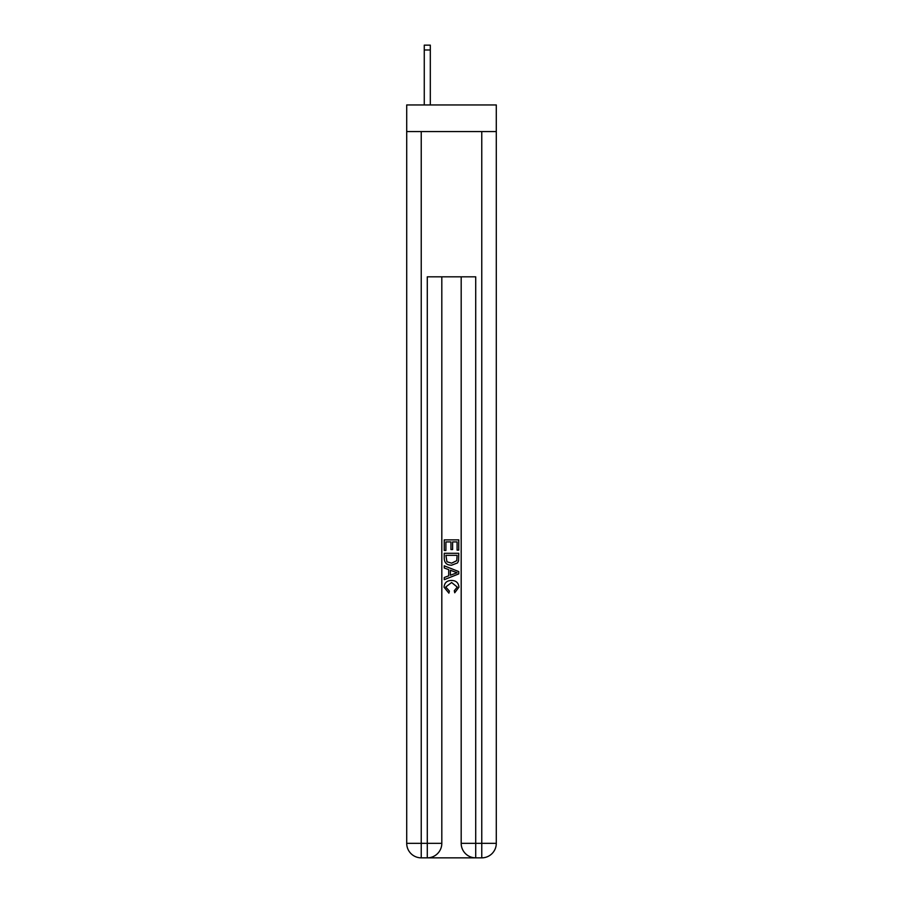 <?xml version="1.0" encoding="UTF-8"?>
<svg xmlns="http://www.w3.org/2000/svg" width="903" height="903" viewBox="0 0 903 903"><rect width="100%" height="100%" fill="white"/><g stroke="black" fill="none" stroke-linecap="round" stroke-linejoin="round"><path stroke-width="1.35" d="M496.289 131.578L496.289 104.951L406.711 104.951L406.711 131.578L496.289 131.578L496.289 843.323L481.762 843.323L481.762 131.578M428.383 857.85L474.617 857.85M475.712 857.85L475.712 843.323L461.185 843.323A14.527 14.527 0 0 0 475.712 857.85L481.762 857.85L481.762 843.323L475.712 843.323L475.712 276.826L427.288 276.826L427.288 843.323L406.711 843.323L406.711 131.578M441.815 276.826L441.815 843.323A14.527 14.527 0 0 1 427.288 857.85L421.238 857.85A14.527 14.527 0 0 1 406.711 843.323M461.185 843.323L461.185 276.826M481.762 857.85A14.527 14.527 0 0 0 496.289 843.323M444.242 550.491L444.242 539.87L458.758 539.87L458.758 550.119L457.087 550.119L457.087 541.924L452.617 541.924L452.617 549.555L450.947 549.555L450.947 541.924L445.913 541.924L445.913 550.491L444.242 550.491M444.242 558.483L444.242 553.279L458.758 553.279L458.555 560.819L457.516 562.93L451.579 565.199C446.929 565.222 444.49 562.975 444.242 558.483M445.913 555.334L446.94 561.756L451.613 563.156L456.783 560.673L457.087 555.334L445.913 555.334M444.242 567.987L444.242 565.82L458.758 571.588L458.758 573.902L444.242 579.658L444.242 577.491L448.712 575.832L448.712 569.646L444.242 567.987M454.401 571.746L450.383 570.267L450.383 575.222L457.087 572.739L454.401 571.746M445.732 587.006L449.367 591.081L448.893 593.136L444.05 587.198C444.445 582.74 446.962 580.494 451.613 580.471C456.071 580.561 458.521 582.796 458.95 587.164L454.728 592.763L454.288 590.709L457.268 587.063L451.613 582.514L445.732 587.006M430.313 104.951L430.313 49.992L424.263 49.992L424.263 45.15L430.313 45.15L430.313 49.992M424.263 104.951L424.263 49.992M421.238 131.578L421.238 857.85M441.815 843.323L427.288 843.323L427.288 857.85M430.313 45.15L424.263 45.15"/></g></svg>
